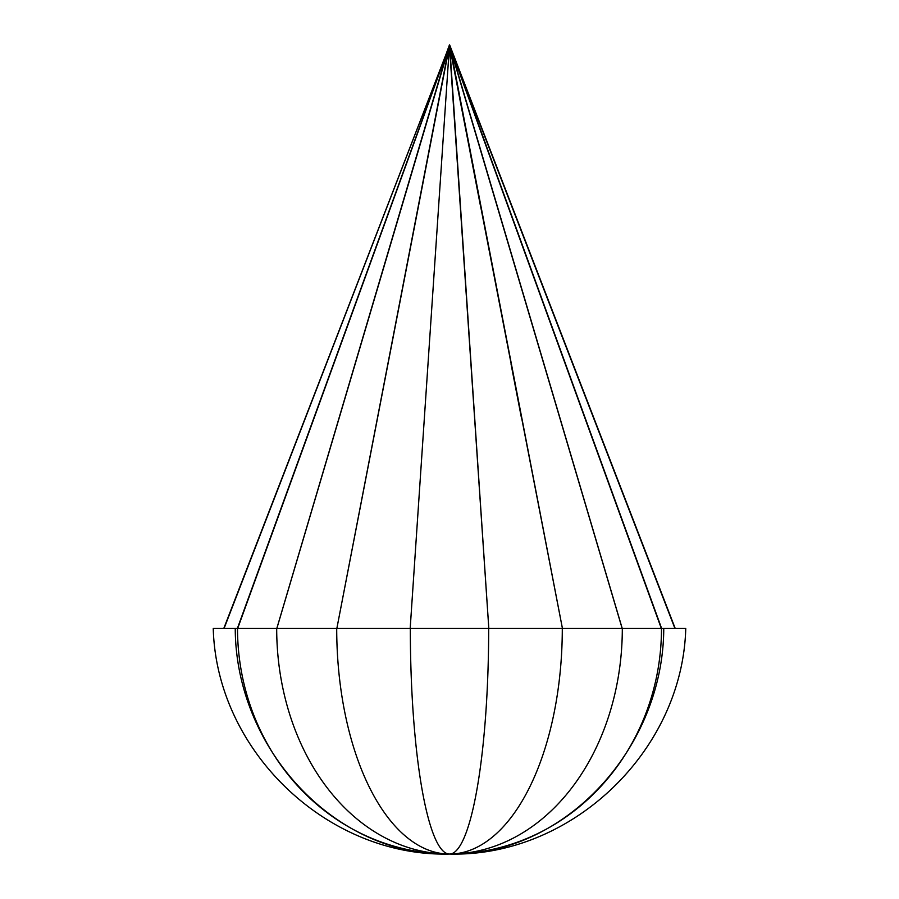 <?xml version="1.0" encoding="UTF-8"?>
<svg xmlns="http://www.w3.org/2000/svg" width="899" height="899" viewBox="0 0 899 899"><rect width="100%" height="100%" fill="white"/><g stroke="black" fill="none" stroke-linecap="round" stroke-linejoin="round"><path stroke-width="1.35" d="M450.32 47.141L449.657 44.984M675.228 628.468L449.646 44.95L223.772 628.468M450.219 47.141L622.232 628.468M450.219 47.006L562.437 628.468L449.747 47.006M449.781 47.141L449.545 44.95M410.18 628.468L449.5 44.95M449.781 47.006L488.82 628.468L449.5 47.006M449.219 47.006L449.455 44.95M276.802 628.468L449.376 44.95L336.844 628.468L449.253 47.006M448.68 47.006L237.37 628.468M448.961 47.006L449.41 44.95M622.456 628.468L685.757 628.468C682.442 751.238 571.483 857.095 449.5 854.05A225.582 211.984 90 0 0 661.484 628.468A225.582 211.984 90 0 1 449.5 854.05A225.582 172.81 90 0 0 622.31 628.468A225.582 172.81 90 0 1 449.5 854.05A225.582 112.791 90 0 0 562.291 628.468L622.31 628.468M488.674 628.468L562.291 628.468A225.582 112.791 90 0 1 449.5 854.05A225.582 39.174 90 0 0 488.674 628.468A225.582 39.174 90 0 1 449.5 854.05A225.582 39.174 90 0 1 410.326 628.468L488.674 628.468M276.69 628.468A225.582 172.81 90 0 0 449.5 854.05A225.582 112.791 90 0 1 336.709 628.468L276.69 628.468A225.582 172.81 90 0 0 449.5 854.05A225.582 211.984 90 0 1 237.516 628.468A225.582 211.984 90 0 0 449.5 854.05C327.517 857.095 216.558 751.238 213.243 628.468L276.544 628.468M336.709 628.468L410.326 628.468A225.582 39.174 90 0 0 449.5 854.05A225.582 112.791 90 0 1 336.709 628.468M622.164 628.468L450.197 47.816L460.198 99.519M449.781 45.332L661.63 628.468M439.027 99.868L387.941 364.162M377.726 417.024L357.285 522.746M417.821 152.414L386.491 258.204M444.769 57.581L224.065 628.468M448.05 49.333L237.662 628.468M448.803 47.816L276.836 628.468M450.95 49.333L661.338 628.468M454.231 57.581L674.935 628.468M481.179 152.414L496.844 205.309M575.169 469.784L606.499 575.574M470.188 152.729L480.403 205.59M511.059 364.162L521.274 417.024M663.754 628.468C663.406 748.642 564.089 856.691 449.5 854.05C334.911 856.691 235.594 748.642 235.246 628.468"/></g></svg>

